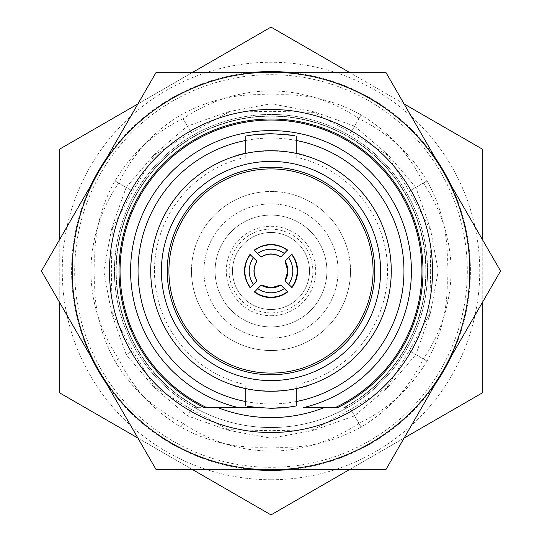 <?xml version="1.0" encoding="UTF-8"?>
<svg xmlns="http://www.w3.org/2000/svg" width="542" height="542" viewBox="0 0 542 542"><rect width="100%" height="100%" fill="white"/><g stroke="black" fill="none" stroke-linecap="round" stroke-linejoin="round"><path stroke-width="0.41" stroke-dasharray="2.71 2.03" d="M467.312 271A196.312 196.312 0 0 1 271 467.312A196.312 196.312 0 0 1 74.688 271A196.312 196.312 0 0 1 271 74.688A196.312 196.312 0 0 1 467.312 271M427.557 271A156.557 156.557 0 0 1 271 427.557A156.557 156.557 0 0 1 114.443 271A156.557 156.557 0 0 1 271 114.443A156.557 156.557 0 0 1 427.557 271M451.025 185.222A199.422 199.422 0 0 1 470.422 271A199.422 199.422 0 0 0 271 71.578A199.422 199.422 0 0 0 71.578 271A199.422 199.422 0 0 1 90.975 185.222M106.699 157.979A199.422 199.422 0 0 1 255.268 72.201M286.732 72.201A199.422 199.422 0 0 1 435.301 157.979M271 90.839L271 95.067C303.757 92.987 333.784 99.626 361.08 114.979L358.967 118.637C388.377 133.217 411.06 153.975 427.021 180.92L423.363 183.033C441.54 210.364 450.808 239.686 451.161 271L446.933 271C449.013 303.757 442.374 333.784 427.021 361.08L423.363 358.967C408.783 388.377 388.025 411.06 361.08 427.021L358.967 423.363C331.636 441.54 302.314 450.808 271 451.161C238.947 450.612 209.625 441.344 183.033 423.363L180.92 427.021C153.433 410.518 132.675 387.835 118.637 358.967L114.979 361.08C99.43 333.045 92.79 303.019 95.067 271L90.839 271C91.388 238.947 100.656 209.625 118.637 183.033C133.217 153.623 153.975 130.94 180.92 114.979C208.955 99.43 238.981 92.79 271 95.067L271 90.839C303.053 91.388 332.375 100.656 358.967 118.637L361.08 114.979C388.567 131.482 409.325 154.165 423.363 183.033L427.021 180.92C442.57 208.955 449.21 238.981 446.933 271L451.161 271C450.612 303.053 441.344 332.375 423.363 358.967L427.021 361.08C410.518 388.567 387.835 409.325 358.967 423.363L361.08 427.021C333.045 442.57 303.019 449.21 271 446.933L271 438.234L271 446.933C238.243 449.013 208.216 442.374 180.92 427.021L183.033 423.363C153.623 408.783 130.94 388.025 114.979 361.08L118.637 358.967C100.46 331.636 91.191 302.314 90.839 271L95.067 271C92.987 238.243 99.626 208.216 114.979 180.92C131.482 153.433 154.165 132.675 183.033 118.637L187.383 126.171L183.033 118.637C210.364 100.46 239.686 91.191 271 90.839M187.071 125.629L191.17 132.729L187.383 126.171L226.766 112.241L271 111.34L315.708 112.377L354.617 126.171L361.08 114.979L354.617 126.171L386.371 153.311L409.271 191.17L427.021 180.92L415.829 187.383L429.759 226.766L430.66 271L451.161 271L438.234 271L430.612 312.07L409.271 350.83L427.021 361.08L415.829 354.617L388.689 386.371L350.83 409.271L361.08 427.021L354.617 415.829L315.234 429.759L271 430.66L271 438.234L229.93 430.612L191.17 409.271L187.383 415.829L155.629 388.689L132.729 350.83L126.171 354.617L112.241 315.234L111.34 271L103.766 271L111.388 229.93L132.729 191.17L114.979 180.92L126.171 187.383L153.311 155.629L191.17 132.729L230.404 111.279L271 103.766L312.07 111.388L350.83 132.729L354.617 126.171L350.83 132.729L389.027 155.981L415.829 187.383L409.271 191.17L430.721 230.404L438.234 271L430.66 271L429.623 315.708L415.829 354.617L409.271 350.83L386.019 389.027L354.617 415.829L350.83 409.271L311.596 430.721L271 438.234L271 430.66L226.292 429.623L187.383 415.829L191.17 409.271L152.973 386.019L126.171 354.617L132.729 350.83L111.279 311.596L103.766 271L111.34 271L112.377 226.292L126.171 187.383L132.729 191.17L155.981 152.973L187.383 126.171L191.17 132.729L187.071 125.629M90.975 356.778A199.422 199.422 0 0 1 71.578 271A199.422 199.422 0 0 0 271 470.422A199.422 199.422 0 0 0 470.422 271A199.422 199.422 0 0 1 451.025 356.778M435.301 384.021A199.422 199.422 0 0 1 286.732 469.799M255.268 469.799A199.422 199.422 0 0 1 106.699 384.021M118.637 183.033L125.629 187.071L118.637 183.033M125.629 187.071L132.729 191.17L125.629 187.071M103.143 271L111.34 271L103.143 271M125.629 354.929L132.729 350.83L125.629 354.929M187.071 416.371L191.17 409.271L187.071 416.371M271 438.857L271 430.66L271 438.857M354.929 416.371L350.83 409.271L354.929 416.371M416.371 354.929L409.271 350.83L416.371 354.929M438.857 271L430.66 271L438.857 271M416.371 187.071L409.271 191.17L416.371 187.071M354.929 125.629L350.83 132.729L354.929 125.629M242.267 158.061L230.553 158.061L231.197 157.505A120.27 120.27 0 0 0 231.197 384.495L230.553 383.939L311.447 383.939L310.803 384.495A120.27 120.27 0 0 0 310.803 157.505L311.447 158.061L299.733 158.061L311.447 158.061L310.803 157.505C301.528 153.677 288.256 151.414 271 150.73C253.744 151.414 240.479 153.677 231.197 157.505A120.27 120.27 0 0 0 150.73 271A120.27 120.27 0 0 1 271 150.73A120.27 120.27 0 0 1 391.27 271A120.27 120.27 0 0 0 310.803 157.505C294.726 148.942 247.03 149.009 231.197 157.505L230.553 158.061L242.267 158.061A116.537 116.537 0 0 0 242.267 383.939L230.553 383.939L242.267 383.939M299.733 383.939L230.553 383.939L231.197 384.495C240.472 388.323 253.744 390.586 271 391.27C288.256 390.586 301.521 388.323 310.803 384.495L311.447 383.939L299.733 383.939A116.537 116.537 0 0 0 299.733 158.061M271 326.914A55.914 55.914 0 0 0 326.914 271A55.914 55.914 0 0 0 271 215.086A55.914 55.914 0 0 1 326.914 271A55.914 55.914 0 0 1 271 326.914A55.914 55.914 0 0 1 215.086 271A55.914 55.914 0 0 1 271 215.086A55.914 55.914 0 0 0 215.086 271A55.914 55.914 0 0 0 271 326.914M271 315.729A44.729 44.729 0 0 0 315.729 271A44.729 44.729 0 0 0 271 226.271A44.729 44.729 0 0 0 226.271 271A44.729 44.729 0 0 0 271 315.729M271 229.151A41.849 41.849 0 0 0 229.151 271A41.849 41.849 0 0 0 271 312.849A41.849 41.849 0 0 0 312.849 271A41.849 41.849 0 0 0 271 229.151M271 232.484A38.516 38.516 0 0 0 232.484 271A38.516 38.516 0 0 0 271 309.516A38.516 38.516 0 0 1 232.484 271A38.516 38.516 0 0 1 271 232.484A38.516 38.516 0 0 1 309.516 271A38.516 38.516 0 0 1 271 309.516A38.516 38.516 0 0 0 309.516 271A38.516 38.516 0 0 0 271 232.484M350.518 271A79.518 79.518 0 0 0 271 191.482A79.518 79.518 0 0 0 191.482 271A79.518 79.518 0 0 1 271 191.482A79.518 79.518 0 0 1 350.518 271A79.518 79.518 0 0 1 271 350.518A79.518 79.518 0 0 1 191.482 271A79.518 79.518 0 0 0 271 350.518A79.518 79.518 0 0 0 350.518 271M203.907 271A67.093 67.093 0 0 0 271 338.093A67.093 67.093 0 0 0 338.093 271A67.093 67.093 0 0 0 271 203.907A67.093 67.093 0 0 0 203.907 271A67.093 67.093 0 0 0 271 338.093A67.093 67.093 0 0 0 338.093 271A67.093 67.093 0 0 0 271 203.907A67.093 67.093 0 0 0 203.907 271M98.834 171.604A198.799 198.799 0 0 0 271 469.799A198.799 198.799 0 0 0 469.799 271A198.799 198.799 0 0 0 271 72.201A198.799 198.799 0 0 0 72.201 271A198.799 198.799 0 0 0 271 469.799A198.799 198.799 0 0 0 469.799 271A198.799 198.799 0 0 0 271 72.201A198.799 198.799 0 0 0 72.201 271A198.799 198.799 0 0 0 271 469.799L156.225 469.799L41.449 271L156.225 72.201L385.775 72.201L500.551 271L385.775 469.799L271 469.799A198.799 198.799 0 0 0 443.166 171.604A198.799 198.799 0 0 0 98.834 171.604M432.523 271A161.523 161.523 0 0 0 271 109.477A161.523 161.523 0 0 0 109.477 271A161.523 161.523 0 0 0 271 432.523A161.523 161.523 0 0 0 432.523 271M257.958 407.672L194.653 407.672A156.557 156.557 0 0 0 347.347 407.672L344.245 407.672A155.059 155.059 0 0 0 271 115.941A155.059 155.059 0 0 0 197.755 407.672L206.902 407.672M254.489 292.043L261.169 285.356L271 288.276L280.831 285.356L280.831 284.963M292.043 287.511L285.356 280.831L288.276 271L285.356 261.169L284.963 261.169M271 479.738A208.738 208.738 0 0 0 479.738 271A208.738 208.738 0 0 0 271 62.262A208.738 208.738 0 0 0 62.262 271A208.738 208.738 0 0 0 271 479.738M482.224 149.05L271 27.1L59.776 149.05L59.776 392.95L271 514.9L482.224 392.95L482.224 149.05M245.777 401.534A132.946 132.946 0 0 0 296.223 401.534M296.223 140.466A132.946 132.946 0 0 0 245.777 140.466M303.134 407.672A140.398 140.398 0 0 0 271 130.602A140.398 140.398 0 0 0 238.866 407.672M271 427.557A156.557 156.557 0 0 0 427.557 271A156.557 156.557 0 0 0 271 114.443A156.557 156.557 0 0 0 114.443 271A156.557 156.557 0 0 0 271 427.557M347.347 407.672A156.557 156.557 0 0 0 271 114.443A156.557 156.557 0 0 0 194.653 407.672L197.755 407.672A155.059 155.059 0 0 1 151.171 172.586A155.059 155.059 0 0 1 390.829 172.586A155.059 155.059 0 0 1 344.245 407.672L347.347 407.672M271 158.061L311.447 158.061L271 158.061M262.721 151.015A120.27 120.27 0 0 0 247.267 153.095A120.27 120.27 0 0 1 263.697 150.947L275.072 150.798M266.928 150.771L278.303 150.927A120.297 120.297 0 0 1 294.733 153.068L294.733 153.095A120.297 120.297 0 0 0 279.279 150.988L268.561 150.73L279.279 151.015A120.27 120.27 0 0 1 294.733 153.095A120.27 120.27 0 0 0 278.303 150.947L266.928 150.798M281.887 151.218L269.882 150.73A120.27 120.27 0 0 1 272.118 150.73L283.52 151.381M260.113 151.218L272.118 150.73A120.27 120.27 0 0 0 269.882 150.73L258.48 151.381M280.648 407.957L289.042 407.103M294.103 406.337L296.223 405.958M280.532 134.037L271 133.705M261.352 134.043L252.958 134.897M247.897 135.663L245.777 136.042M261.468 407.963L271 408.295M310.803 384.495A120.27 120.27 0 0 0 391.27 271A120.27 120.27 0 0 1 271 391.27A120.27 120.27 0 0 1 150.73 271A120.27 120.27 0 0 0 231.197 384.495C247.274 393.058 294.97 392.991 310.803 384.495M283.52 151.353L272.118 150.71A120.297 120.297 0 0 0 269.882 150.71L281.887 151.198M258.48 151.353L269.882 150.71A120.297 120.297 0 0 1 272.118 150.71L260.113 151.198M275.072 150.771L263.697 150.927A120.297 120.297 0 0 0 247.267 153.068L247.267 153.095A120.297 120.297 0 0 1 262.721 150.988M287.511 249.957L280.831 256.644C274.279 252.802 267.721 252.802 261.169 256.644L254.489 249.957M249.957 254.489L256.644 261.169C252.802 267.721 252.802 274.279 256.644 280.831L249.957 287.511M280.831 285.356L287.511 292.043M285.356 261.169L292.043 254.489M349.116 469.799L404.108 438.051M482.224 302.748L482.224 239.252M404.108 103.949L349.116 72.201M192.884 72.201L137.892 103.949M59.776 239.252L59.776 302.748M137.892 438.051L192.884 469.799M343.716 407.672A154.816 154.816 0 0 0 390.735 172.864A154.816 154.816 0 0 0 151.265 172.864A154.816 154.816 0 0 0 198.284 407.672A154.816 154.816 0 0 1 151.265 172.864A154.816 154.816 0 0 1 390.735 172.864A154.816 154.816 0 0 1 343.716 407.672M285.356 280.831L284.963 280.831M261.169 285.356L261.169 284.963M256.644 280.831L257.037 280.831M256.644 261.169L257.037 261.169M280.831 256.644L280.831 257.037M261.169 256.644L261.169 257.037M217.938 407.672A146.611 146.611 0 0 0 324.062 407.672M226.766 112.241L230.404 111.279M153.311 155.629L155.981 152.973M111.388 229.93L112.377 226.292M112.241 315.234L111.279 311.596M155.629 388.689L152.973 386.019M229.93 430.612L226.292 429.623M315.234 429.759L311.596 430.721M388.689 386.371L386.019 389.027M430.612 312.07L429.623 315.708M429.759 226.766L430.721 230.404M386.371 153.311L389.027 155.981M312.07 111.388L315.708 112.377M296.223 388.6L296.223 383.939M296.223 158.061L296.223 153.4M245.777 158.061L245.777 153.4M245.777 388.6L245.777 383.939"/><path stroke-width="0.81" d="M90.975 185.222A199.422 199.422 0 0 1 106.699 157.979M255.268 72.201A199.422 199.422 0 0 1 286.732 72.201M435.301 157.979A199.422 199.422 0 0 1 451.025 185.222M451.025 356.778A199.422 199.422 0 0 1 435.301 384.021M286.732 469.799A199.422 199.422 0 0 1 255.268 469.799M106.699 384.021A199.422 199.422 0 0 1 90.975 356.778M469.799 271A198.799 198.799 0 0 0 443.166 171.604L385.775 72.201L271 72.201A198.799 198.799 0 0 0 98.834 370.396A198.799 198.799 0 0 0 469.799 271M500.551 271L443.166 171.604A198.799 198.799 0 0 0 271 72.201L156.225 72.201L41.449 271L156.225 469.799L385.775 469.799L500.551 271M303.134 407.672L335.098 407.672A150.961 150.961 0 0 0 271 120.039A150.961 150.961 0 0 0 206.902 407.672L204.497 407.672A151.997 151.997 0 0 1 271 119.003A151.997 151.997 0 0 1 337.503 407.672L303.134 407.672A140.398 140.398 0 0 0 271 130.602A140.398 140.398 0 0 0 238.866 407.672L257.958 407.672M432.523 271A161.523 161.523 0 0 0 271 109.477A161.523 161.523 0 0 0 109.477 271A161.523 161.523 0 0 0 271 432.523A161.523 161.523 0 0 0 432.523 271M287.511 291.596L287.511 292.043C282.612 295.688 277.104 297.538 271 297.592C264.896 297.538 259.388 295.688 254.489 292.043L261.169 284.963A18.015 18.015 -0 0 0 280.831 284.963L287.511 291.596A27.337 27.33 180 0 1 254.489 291.596M291.596 254.489L292.043 254.489C295.688 259.388 297.538 264.896 297.592 271C297.538 277.104 295.688 282.612 292.043 287.511L284.963 280.831A18.015 18.015 -90 0 0 284.963 261.169L291.596 254.489A27.337 27.33 90 0 1 291.596 287.511M296.223 401.534A132.946 132.946 0 0 0 296.223 140.466M204.497 407.672L238.866 407.672M271 380.586A109.586 109.586 0 0 1 161.414 271A109.586 109.586 0 0 1 271 161.414A109.586 109.586 0 0 1 380.586 271A109.586 109.586 0 0 1 271 380.586M271 374.746A103.746 103.746 0 0 1 167.254 271A103.746 103.746 0 0 1 271 167.254A103.746 103.746 0 0 1 374.746 271A103.746 103.746 0 0 1 271 374.746M391.27 271A120.27 120.27 0 0 0 271 150.73A120.27 120.27 0 0 0 150.73 271A120.27 120.27 0 0 0 271 391.27A120.27 120.27 0 0 0 391.27 271M296.223 388.6L296.223 405.958L288.839 407.13L271 408.295L280.648 407.957M289.042 407.103L294.103 406.337M245.777 153.4L245.777 136.042L253.161 134.87L271 133.705L288.845 134.87L294.462 135.724M294.279 135.69L280.532 134.037M271 168.914A102.086 102.086 0 0 0 168.914 271A102.086 102.086 0 0 0 271 373.086A102.086 102.086 0 0 0 373.086 271A102.086 102.086 0 0 0 271 168.914M335.098 407.672L337.503 407.672M271 133.705L261.352 134.043M252.958 134.897L247.897 135.663M271 408.295L253.155 407.13L247.538 406.276M247.721 406.31L261.468 407.963M254.489 250.404L254.489 249.957C265.499 242.667 276.501 242.667 287.511 249.957L280.831 257.037A18.015 18.015 180 0 0 261.169 257.037L254.489 250.404A27.337 27.33 0 0 1 287.511 250.404M250.404 287.511L249.957 287.511C242.667 276.501 242.667 265.499 249.957 254.489L257.037 261.169A18.015 18.015 90 0 0 257.037 280.831L250.404 287.511A27.337 27.33 -90 0 1 250.404 254.489M192.884 469.799L271 514.9L349.116 469.799M404.108 438.051L482.224 392.95L482.224 302.748M482.224 239.252L482.224 149.05L404.108 103.949M349.116 72.201L271 27.1L192.884 72.201M137.892 103.949L59.776 149.05L59.776 239.252M59.776 302.748L59.776 392.95L137.892 438.051M245.777 140.466A132.946 132.946 0 0 0 245.777 401.534M217.938 407.672A146.611 146.611 0 0 0 324.062 407.672M284.401 288.486A22.988 22.988 180 0 1 257.599 288.486M288.486 257.599A22.988 22.988 90 0 1 288.486 284.401M253.514 284.401A22.988 22.988 -90 0 1 253.514 257.599M257.599 253.514A22.988 22.988 0 0 1 284.401 253.514M280.831 284.963L271 287.877L261.169 284.963M284.963 261.169L287.877 271L284.963 280.831M296.223 153.4L296.223 136.042M245.777 405.958L245.777 388.6M257.037 261.169C253.168 267.721 253.168 274.279 257.037 280.831M280.831 257.037C274.279 253.168 267.721 253.168 261.169 257.037"/></g></svg>

